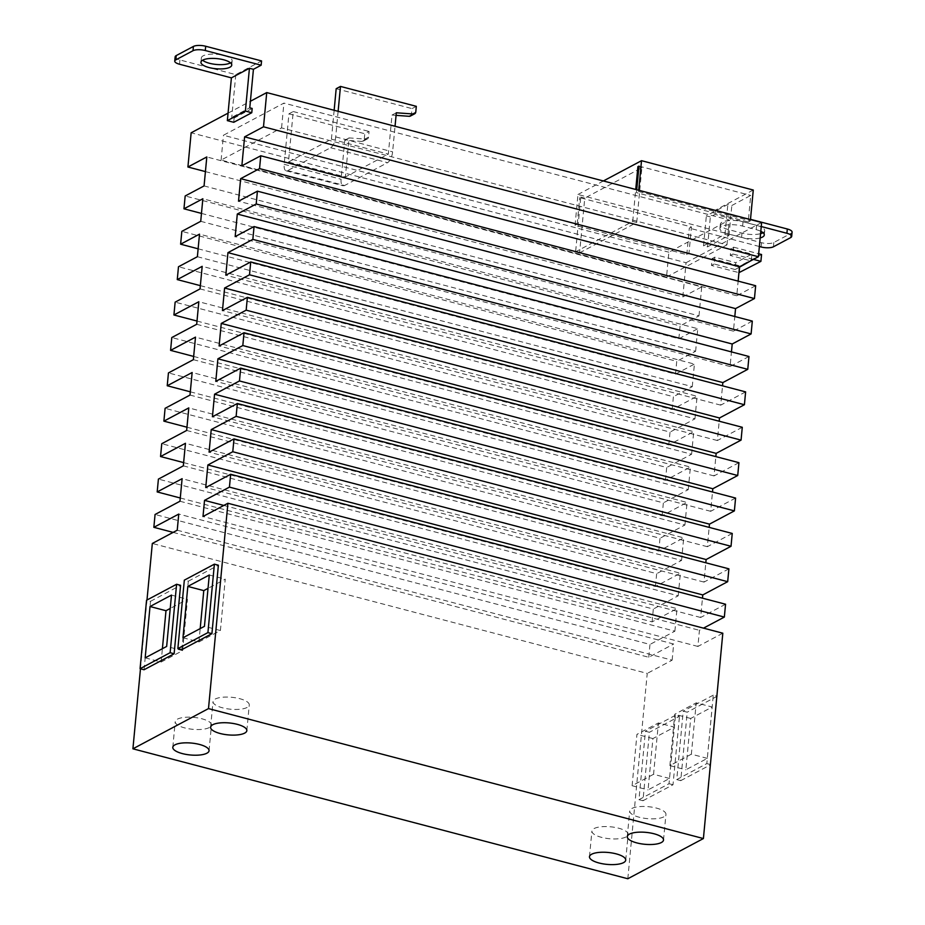 <?xml version="1.0" encoding="UTF-8"?>
<svg xmlns="http://www.w3.org/2000/svg" width="925" height="925" viewBox="0 0 925 925"><rect width="100%" height="100%" fill="white"/><g stroke="black" fill="none" stroke-linecap="round" stroke-linejoin="round"><path stroke-width="0.69" stroke-dasharray="4.62 3.47" d="M230.51 62.854A15.471 5.088 -174.6 0 0 232.152 60.842A15.471 5.088 -174.6 0 0 220.74 54.795A15.471 5.088 -174.6 0 0 203.176 55.824A15.471 5.088 -174.6 0 0 201.349 57.94A15.471 5.088 -174.6 0 0 202.587 60.206M631.856 808.473A18.199 5.989 5.4 0 1 652.518 807.247A18.199 5.989 5.4 0 1 665.942 814.37A18.199 5.989 5.4 0 1 663.78 816.856A18.199 5.989 5.4 0 1 643.118 818.07A18.199 5.989 5.4 0 1 629.705 810.947A18.199 5.989 5.4 0 1 631.856 808.473M594.058 828.569A18.199 5.989 5.4 0 1 614.732 827.355A18.199 5.989 5.4 0 1 628.144 834.477A18.199 5.989 5.4 0 1 625.994 836.952A18.199 5.989 5.4 0 1 605.332 838.166A18.199 5.989 5.4 0 1 591.908 831.043A18.199 5.989 5.4 0 1 594.058 828.569M215.178 699.069A18.199 5.989 5.4 0 1 235.84 697.843A18.199 5.989 5.4 0 1 249.264 704.966A18.199 5.989 5.4 0 1 247.114 707.452A18.199 5.989 5.4 0 1 226.44 708.666A18.199 5.989 5.4 0 1 213.028 701.543A18.199 5.989 5.4 0 1 215.178 699.069M177.392 719.164A18.199 5.989 5.4 0 1 198.054 717.95A18.199 5.989 5.4 0 1 211.467 725.073A18.199 5.989 5.4 0 1 209.316 727.547A18.199 5.989 5.4 0 1 188.654 728.761A18.199 5.989 5.4 0 1 175.23 721.639A18.199 5.989 5.4 0 1 177.392 719.164M416.308 106.329L412.018 108.618L411.475 114.295A2.729 2.312 -118 0 1 410.365 116.076M338.122 111.324L335.706 136.9A9.1 3.839 104.7 0 1 330.607 147.734L287.663 170.582A9.1 3.839 104.7 0 1 286.16 170.824A9.1 3.839 104.7 0 1 284.172 164.315L288.947 113.833L293.237 111.543L288.473 162.025L345.383 176.976L349.072 137.906L366.312 139.155A2.729 2.312 62 0 0 368.532 137.143L369.075 131.454L364.774 133.743L364.242 139.421A2.729 2.312 -118 0 1 362.022 141.433L344.782 140.184L341.082 179.253A9.1 3.839 -75.3 0 0 343.071 185.775A9.1 3.839 -75.3 0 0 344.574 185.532L387.517 162.684A9.1 3.839 -75.3 0 0 392.616 151.839L395.044 126.263M707.324 758.373L691.357 754.187L696.213 702.85L712.181 707.035L690.697 718.459L685.853 769.797L707.324 758.373L712.181 707.035M691.357 754.187L669.885 765.599L674.741 714.273L696.213 702.85M669.527 778.48L653.57 774.283L658.415 722.945L674.383 727.143L652.911 738.566L648.055 789.904L669.527 778.48L674.383 727.143M653.57 774.283L632.099 785.707L636.943 734.369L658.415 722.945M396.316 112.781L392.015 115.058L388.327 154.128L345.383 176.976M396.073 115.359L392.015 115.058M349.072 137.906L344.782 140.184M288.473 162.025L331.416 139.178L388.327 154.128M331.416 139.178L334.145 110.272M336.18 88.707L412.018 108.618M288.947 113.833L364.774 133.743M293.237 111.543L369.075 131.454M688.952 253.496L577.188 224.151L575.049 225.295L686.801 254.641L688.952 253.496L691.449 226.972L579.697 197.626L580.773 197.06L575.604 251.82L579.593 252.86L584.762 198.1L580.773 197.06M669.885 765.599L685.853 769.797M690.697 718.459L674.741 714.273M632.099 785.707L648.055 789.904M652.911 738.566L636.943 734.369M145.167 657.86L161.135 662.046L162.395 648.691M161.135 662.046L182.607 650.633L187.463 599.296L170.235 608.453M182.965 637.753L198.933 641.95L200.193 628.595M198.933 641.95L220.404 630.526L225.249 579.189L208.032 588.358M763.056 232.707A15.471 5.088 -174.6 0 0 764.697 230.695A15.471 5.088 -174.6 0 0 756.592 225.365L743.018 221.792A15.471 5.088 -174.6 0 0 720.321 224.22A15.471 5.088 -174.6 0 0 728.426 229.562L741.989 233.123A15.471 5.088 -174.6 0 0 760.581 233.667M760.177 237.945A15.471 5.088 5.4 0 1 741.584 237.401L728.021 233.84A15.471 5.088 5.4 0 1 719.916 228.498A15.471 5.088 5.4 0 1 742.613 226.07L756.188 229.643A15.471 5.088 5.4 0 1 760.801 231.285M575.049 225.295L577.963 194.493L761.553 242.697A9.1 2.995 -174.6 0 0 773.832 242.512L791.002 233.377A9.1 2.995 -174.6 0 0 792.089 232.129M759.367 246.512L689.31 228.117L691.449 226.972M686.801 254.641L689.31 228.117M577.188 224.151L579.697 197.626M330.607 147.734L387.517 162.684M287.663 170.582L344.574 185.532M579.593 252.86L636.712 222.486L641.881 167.726L584.762 198.1M636.735 189.729L636.458 192.631L748.209 221.965L750.718 195.452L731.825 205.5L727.836 204.448L706.353 215.872L710.354 216.924L715.071 214.403L761.252 226.532M748.209 221.965L750.36 220.832L638.608 191.487L636.458 192.631M638.608 191.487L638.724 190.249M577.963 194.493L603.389 180.965M636.712 222.486L632.712 221.433L575.604 251.82M632.712 221.433L635.741 189.463M638.886 166.939L641.881 167.726M676.753 779.59L680.742 780.642L687.217 712.192L683.228 711.14L676.753 779.59L706.816 763.599L713.291 695.149L716.875 696.097M717.28 696.201L687.217 712.192M680.742 780.642L710.365 764.882M638.967 799.686L642.956 800.738L649.419 732.288L645.43 731.247L638.967 799.686L669.029 783.706L675.493 715.256L679.482 716.297L649.419 732.288M642.956 800.738L673.018 784.747L679.482 716.297M739.422 272.782L740.069 265.938L712.134 258.595L711.487 265.44L738.948 272.655M761.553 254.514L740.069 265.938M739.468 267.209L735.132 269.522L735.768 262.677L751.875 254.109L730.923 248.605L730.276 255.45L750.73 260.827M751.227 260.954L751.875 254.109M182.607 650.633L166.65 646.436M171.495 595.099L187.463 599.296M220.404 630.526L204.437 626.341M209.293 575.003L225.249 579.189M638.967 166.107L750.718 195.452M750.36 220.832L750.476 219.595M753.274 190.03L715.476 210.125L715.071 214.403M750.499 219.329L715.476 210.125M666.52 277.014L726.981 244.859L281.57 127.904L221.11 160.071L666.52 277.014L668.868 252.201L729.328 220.046L283.917 103.091L223.445 135.258L668.868 252.201M710.4 764.536L706.816 763.599M713.291 695.149L683.228 711.14M673.018 784.747L669.029 783.706M675.493 715.256L645.43 731.247M735.132 269.522L714.169 264.018L714.817 257.173L735.768 262.677M753.413 259.393L732.958 254.028L733.606 247.183L730.923 248.605M733.606 247.183L758.685 253.762M714.817 257.173L712.134 258.595M711.487 265.44L714.169 264.018M730.276 255.45L732.958 254.028M725.003 234.395L728.993 235.447L707.521 246.871L703.532 245.819L725.003 234.395L727.836 204.448M703.532 245.819L706.353 215.872M728.993 235.447L731.825 205.5M707.521 246.871L710.354 216.924M281.57 127.904L283.917 103.091M221.11 160.071L223.445 135.258M726.981 244.859L729.328 220.046M752.314 321.102L733.421 331.162L734.808 316.512M748.972 356.495L730.079 366.543L731.455 351.905M745.619 391.888L720.714 405.138L722.541 385.829M742.278 427.281L717.372 440.531L719.199 421.222M738.936 462.673L714.031 475.913L715.846 456.603M735.583 498.055L710.678 511.305L712.504 491.996M732.242 533.447L707.336 546.698L709.163 527.389M728.9 568.84L703.994 582.091L705.81 562.782M725.558 604.233L700.641 617.484L702.468 598.174M722.818 633.209L697.901 646.448L699.427 630.318L703.52 628.133M627.821 878.75L647.234 673.412L152.324 543.461M177.23 530.21L672.14 660.161L647.234 673.412M672.14 660.161L673.666 644.02L178.756 514.08M173.148 532.395L648.76 657.27L673.666 644.02M648.76 657.27L649.974 644.436L155.065 514.485M179.97 501.246L674.88 631.185L649.974 644.436M674.88 631.185L677.007 608.627L182.109 478.688M180.282 497.997L652.102 621.878L677.007 608.627M652.102 621.878L653.316 609.043L158.406 479.104M183.323 465.853L678.222 595.793L653.316 609.043M678.222 595.793L680.349 573.234L185.451 443.295M183.624 462.604L655.443 586.485L680.349 573.234M655.443 586.485L656.657 573.65L161.759 443.711M186.665 430.46L681.563 560.4L656.657 573.65M681.563 560.4L683.702 537.853L188.792 407.902M186.966 427.211L658.797 551.092L683.702 537.853M658.797 551.092L659.999 538.257L165.101 408.318M190.007 395.067L684.916 525.018L659.999 538.257M684.916 525.018L687.044 502.46L192.146 372.509M190.319 391.818L662.138 515.711L687.044 502.46M662.138 515.711L663.352 502.876L168.442 372.925M193.36 359.675L688.258 489.626L663.352 502.876M688.258 489.626L690.385 467.067L195.487 337.128M193.66 356.437L665.48 480.318L690.385 467.067M665.48 480.318L666.694 467.483L171.796 337.544M196.701 324.293L691.599 454.233L666.694 467.483M691.599 454.233L693.738 431.674L198.829 301.735M197.002 321.044L668.833 444.925L693.738 431.674M668.833 444.925L670.035 432.091L175.137 302.151M200.043 288.901L694.952 418.84L670.035 432.091M694.952 418.84L697.08 396.282L202.182 266.342M200.355 285.652L672.174 409.532L697.08 396.282M672.174 409.532L673.388 396.698L178.479 266.758M197.383 256.711L692.282 386.65L673.388 396.698M692.282 386.65L694.409 364.092L199.511 234.152M198.123 248.802L675.516 374.139L694.409 364.092M675.516 374.139L676.73 361.317L181.832 231.366M200.725 221.318L695.623 351.257L676.73 361.317M695.623 351.257L697.762 328.699L202.852 198.759M201.477 213.409L678.869 338.758L697.762 328.699M678.869 338.758L680.072 325.924L185.173 195.973M204.067 185.925L698.976 315.864L680.072 325.924M698.976 315.864L701.717 286.9L206.807 156.949M205.419 171.599L682.812 296.948L701.717 286.9M682.812 296.948L686.049 262.723L191.151 132.784M761.633 222.52L686.049 262.723M755.656 285.721L736.763 295.769L738.15 281.119M144.057 669.746L150.532 601.296L146.543 600.256M150.532 601.296L180.595 585.305M181.855 649.639L188.318 581.201L184.329 580.148M188.318 581.201L218.381 565.21M228.059 113.139L250.409 101.264M736.763 295.769L241.864 165.829M733.421 331.162L238.511 201.211M730.079 366.543L235.17 236.603M720.714 405.138L225.816 275.188M717.372 440.531L222.463 310.58M714.031 475.913L219.121 345.973M710.678 511.305L215.779 381.366M707.336 546.698L212.426 416.759M703.994 582.091L209.085 452.14M700.641 617.484L205.743 487.533M223.815 505.432L699.427 630.318M697.901 646.448L203.003 516.508M140.473 668.81L146.983 600.013M252.178 108.445L234.141 118.03L231.747 117.406L249.785 107.809M234.141 118.03L233.736 122.308M175.149 56.818A9.1 2.995 -174.6 0 0 179.912 59.952L235.794 74.624L261.555 60.923M235.794 74.624L231.747 117.406M415.776 112.017L411.475 114.295M368.532 137.143L364.242 139.421M366.312 139.155L362.022 141.433M335.706 136.9L392.616 151.839M284.172 164.315L341.082 179.253M756.592 225.365L756.188 229.643M743.018 221.792L742.613 226.07M728.426 229.562L728.021 233.84M741.989 233.123L741.584 237.401M791.002 233.377L790.597 237.644M773.832 242.512L773.427 246.79M761.553 242.697L761.148 246.975M179.912 59.952L179.508 64.23M200.945 62.218L201.349 57.94M663.514 840.039L665.942 814.37M625.716 860.146L628.144 834.477M246.836 730.634L249.264 704.966M209.05 750.742L211.467 725.073M367.422 138.923L363.132 141.213M720.321 224.22L719.916 228.498M764.697 230.695L764.293 234.973M286.16 170.824L343.071 185.775M172.802 747.308L175.23 721.639M210.599 727.212L213.028 701.543M589.479 856.712L591.908 831.043M627.277 836.616L629.705 810.947M231.747 65.12L232.152 60.842"/><path stroke-width="1.39" d="M202.587 60.206A15.471 5.088 -174.6 0 0 216.068 64.438A15.471 5.088 -174.6 0 0 230.313 62.958A15.471 5.088 -174.6 0 0 230.51 62.854M229.909 67.236A15.471 5.088 5.4 0 1 212.345 68.265A15.471 5.088 5.4 0 1 200.945 62.218A15.471 5.088 5.4 0 1 202.772 60.102A15.471 5.088 5.4 0 1 220.335 59.073A15.471 5.088 5.4 0 1 231.747 65.12A15.471 5.088 5.4 0 1 229.909 67.236M629.428 834.13A18.199 5.989 5.4 0 1 650.09 832.916A18.199 5.989 5.4 0 1 663.514 840.039A18.199 5.989 5.4 0 1 661.363 842.525A18.199 5.989 5.4 0 1 640.69 843.739A18.199 5.989 5.4 0 1 627.277 836.616A18.199 5.989 5.4 0 1 629.428 834.13M591.642 854.237A18.199 5.989 5.4 0 1 612.304 853.023A18.199 5.989 5.4 0 1 625.716 860.146A18.199 5.989 5.4 0 1 623.566 862.62A18.199 5.989 5.4 0 1 602.903 863.834A18.199 5.989 5.4 0 1 589.479 856.712A18.199 5.989 5.4 0 1 591.642 854.237M212.75 724.726A18.199 5.989 5.4 0 1 233.424 723.512A18.199 5.989 5.4 0 1 246.836 730.634A18.199 5.989 5.4 0 1 244.686 733.109A18.199 5.989 5.4 0 1 224.012 734.334A18.199 5.989 5.4 0 1 210.599 727.212A18.199 5.989 5.4 0 1 212.75 724.726M174.964 744.833A18.199 5.989 5.4 0 1 195.626 743.619A18.199 5.989 5.4 0 1 209.05 750.742A18.199 5.989 5.4 0 1 206.888 753.216A18.199 5.989 5.4 0 1 186.226 754.43A18.199 5.989 5.4 0 1 172.802 747.308A18.199 5.989 5.4 0 1 174.964 744.833M395.044 126.263L396.316 112.781L413.556 114.018A2.729 2.312 62 0 0 415.776 112.017L416.308 106.329L340.481 86.418L338.122 111.324M414.666 113.798L410.365 116.076A2.729 2.312 -118 0 1 409.266 116.307L396.073 115.359M334.145 110.272L336.18 88.707L340.481 86.418M162.395 648.691L165.991 610.72L150.023 606.522L171.495 595.099L166.65 646.436L145.167 657.86L150.023 606.522M170.235 608.453L165.991 610.72M200.193 628.595L203.778 590.613L187.821 586.415L209.293 575.003L204.437 626.341L182.965 637.753L187.821 586.415M208.032 588.358L203.778 590.613M760.581 233.667A15.471 5.088 -174.6 0 0 763.056 232.707M760.801 231.285A15.471 5.088 5.4 0 1 764.293 234.973A15.471 5.088 5.4 0 1 760.177 237.945M761.252 226.532L786.909 233.273A9.1 2.995 5.4 0 1 791.684 236.407A9.1 2.995 5.4 0 1 790.597 237.644L773.427 246.79A9.1 2.995 5.4 0 1 761.148 246.975L759.367 246.512M791.684 236.407L792.089 232.129A9.1 2.995 -174.6 0 0 787.314 228.995L750.499 219.329M635.741 189.463L637.892 166.673L638.967 166.107L636.735 189.729M638.724 190.249L641.522 160.684L753.274 190.03L750.476 219.595M603.389 180.965L641.522 160.684M637.892 166.673L638.886 166.939M710.365 764.882L716.875 696.097M738.948 272.655L760.905 261.359L761.553 254.514L758.685 253.762M750.73 260.827L739.468 267.209M760.905 261.359L753.413 259.393M174.12 653.755L170.131 652.703L176.606 584.265L180.595 585.305L174.12 653.755L144.057 669.746L140.068 668.694L146.543 600.256L176.606 584.265M170.131 652.703L140.068 668.694M211.917 633.66L207.917 632.607L214.392 564.158L218.381 565.21L211.917 633.66L181.855 649.639L177.866 648.598L184.329 580.148L214.392 564.158M207.917 632.607L177.866 648.598M731.455 351.905L732.207 343.996L751.1 333.937L752.314 321.102L257.416 191.163L238.511 201.211L240.65 178.652L735.548 308.603L754.453 298.555L755.656 285.721L260.757 155.77L241.864 165.829L244.605 136.854L739.503 266.793L758.396 256.745L761.633 222.52L266.735 92.581L250.409 101.264M722.541 385.829L722.853 382.58L747.758 369.329L748.972 356.495L254.063 226.556L235.17 236.603L237.297 214.045L732.207 343.996M719.199 421.222L719.5 417.973L744.417 404.722L745.619 391.888L250.721 261.948L225.816 275.188L227.943 252.641L722.853 382.58M715.846 456.603L716.158 453.366L741.064 440.115L742.278 427.281L247.38 297.33L222.463 310.58L224.602 288.022L719.5 417.973M712.504 491.996L712.817 488.747L737.722 475.508L738.936 462.673L244.027 332.722L219.121 345.973L221.26 323.415L716.158 453.366M709.163 527.389L709.463 524.14L734.381 510.889L735.583 498.055L240.685 368.115L215.779 381.366L217.907 358.808L712.817 488.747M705.81 562.782L706.122 559.533L731.028 546.282L732.242 533.447L237.343 403.508L212.426 416.759L214.565 394.2L709.463 524.14M702.468 598.174L702.78 594.925L727.686 581.675L728.9 568.84L233.99 438.901L209.085 452.14L211.224 429.593L706.122 559.533M703.52 628.133L724.344 617.067L725.558 604.233L230.649 474.282L205.743 487.533L207.871 464.974L702.78 594.925M703.405 838.547L208.495 708.596L132.911 748.811L627.821 878.75L703.405 838.547L722.818 633.209L227.908 503.258L203.003 516.508L204.529 500.367L223.815 505.432M738.15 281.119L739.503 266.793M734.808 316.512L735.548 308.603M146.983 600.013L152.324 543.461L177.23 530.21L178.756 514.08L153.851 527.319L155.065 514.485L179.97 501.246L182.109 478.688L157.192 491.938L158.406 479.104L183.323 465.853L185.451 443.295L160.545 456.545L161.759 443.711L186.665 430.46L188.792 407.902L163.887 421.153L165.101 408.318L190.007 395.067L192.146 372.509L167.228 385.76L168.442 372.925L193.36 359.675L195.487 337.128L170.582 350.367L171.796 337.544L196.701 324.293L198.829 301.735L173.923 314.986L175.137 302.151L200.043 288.901L202.182 266.342L177.265 279.593L178.479 266.758L197.383 256.711L199.511 234.152L180.618 244.2L181.832 231.366L200.725 221.318L202.852 198.759L183.959 208.807L201.477 213.409M183.959 208.807L185.173 195.973L204.067 185.925L206.807 156.949L187.914 167.009L205.419 171.599M187.914 167.009L191.151 132.784L228.059 113.139M758.396 256.745L263.498 126.794L266.735 92.581M263.498 126.794L244.605 136.854M754.453 298.555L259.543 168.604L260.757 155.77M259.543 168.604L240.65 178.652M751.1 333.937L256.202 203.997L257.416 191.163M256.202 203.997L237.297 214.045M747.758 369.329L252.849 239.39L254.063 226.556M252.849 239.39L227.943 252.641M744.417 404.722L249.507 274.783L250.721 261.948M249.507 274.783L224.602 288.022M741.064 440.115L246.166 310.164L247.38 297.33M246.166 310.164L221.26 323.415M737.722 475.508L242.812 345.557L244.027 332.722M242.812 345.557L217.907 358.808M734.381 510.889L239.471 380.95L240.685 368.115M239.471 380.95L214.565 394.2M731.028 546.282L236.129 416.342L237.343 403.508M236.129 416.342L211.224 429.593M727.686 581.675L232.776 451.735L233.99 438.901M232.776 451.735L207.871 464.974M724.344 617.067L229.435 487.117L230.649 474.282M229.435 487.117L204.529 500.367M208.495 708.596L227.908 503.258M132.911 748.811L140.473 668.81M153.851 527.319L173.148 532.395M157.192 491.938L180.282 497.997M160.545 456.545L183.624 462.604M163.887 421.153L186.966 427.211M167.228 385.76L190.319 391.818M170.582 350.367L193.66 356.437M173.923 314.986L197.002 321.044M177.265 279.593L200.355 285.652M180.618 244.2L198.123 248.802M245.391 111.046L249.438 68.265L253.427 69.306L249.785 107.809L252.178 108.445L251.773 112.723L245.391 111.046L227.353 120.632L233.736 122.308L251.773 112.723M227.353 120.632L231.4 77.862L249.438 68.265M231.4 77.862L179.508 64.23A9.1 2.995 5.4 0 1 174.744 61.096L175.149 56.818A9.1 2.995 -174.6 0 1 176.224 55.581L193.406 46.435A9.1 2.995 -174.6 0 1 205.685 46.25L261.555 60.923L261.151 65.201L253.427 69.306M174.744 61.096A9.1 2.995 5.4 0 1 175.819 59.859L193.001 50.713A9.1 2.995 5.4 0 1 205.281 50.528L261.151 65.201M413.556 114.018L409.266 116.307M787.314 228.995L786.909 233.273M205.685 46.25L205.281 50.528M193.406 46.435L193.001 50.713M176.224 55.581L175.819 59.859"/></g></svg>
